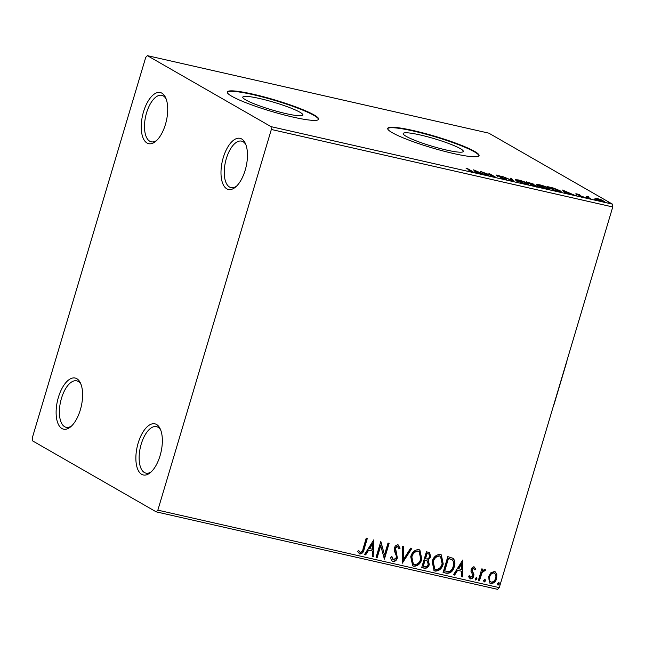 <?xml version="1.0" encoding="UTF-8"?>
<svg xmlns="http://www.w3.org/2000/svg" width="645" height="645" viewBox="0 0 645 645"><rect width="100%" height="100%" fill="white"/><g stroke="black" fill="none" stroke-linecap="round" stroke-linejoin="round"><path stroke-width="0.97" d="M76.795 378.688A26.219 12.207 -77.2 0 0 58.397 397.32A26.219 12.207 -77.2 0 0 61.936 428.538A26.219 12.207 -77.2 0 0 70.7 426.772A26.219 12.207 -77.2 0 0 80.569 383.299A26.219 12.207 -77.2 0 0 76.795 378.688M71.684 425.869A23.833 11.102 102.8 0 1 66.145 427.321A23.833 11.102 102.8 0 1 64.669 426.74A23.833 11.102 102.8 0 1 61.001 399.981A23.833 11.102 102.8 0 1 76.699 380.84A23.833 11.102 102.8 0 1 78.174 381.421A23.833 11.102 102.8 0 1 81.068 384.541M156.55 424.483A26.219 12.207 -77.2 0 0 138.151 443.107A26.219 12.207 -77.2 0 0 141.682 474.333A26.219 12.207 -77.2 0 0 150.446 472.567A26.219 12.207 -77.2 0 0 160.315 429.094A26.219 12.207 -77.2 0 0 156.55 424.483M151.438 471.664A23.833 11.102 102.8 0 1 145.899 473.116A23.833 11.102 102.8 0 1 144.416 472.535A23.833 11.102 102.8 0 1 140.747 445.776A23.833 11.102 102.8 0 1 156.445 426.635A23.833 11.102 102.8 0 1 157.928 427.216A23.833 11.102 102.8 0 1 160.815 430.336M241.657 138.973A26.219 12.207 -77.2 0 0 223.267 157.606A26.219 12.207 -77.2 0 0 226.798 188.824A26.219 12.207 -77.2 0 0 235.562 187.058A26.219 12.207 -77.2 0 0 245.431 143.585A26.219 12.207 -77.2 0 0 241.657 138.973M236.554 186.155A23.833 11.102 102.8 0 1 231.015 187.606A23.833 11.102 102.8 0 1 229.531 187.026A23.833 11.102 102.8 0 1 225.863 160.266A23.833 11.102 102.8 0 1 241.561 141.126A23.833 11.102 102.8 0 1 243.044 141.707A23.833 11.102 102.8 0 1 245.93 144.827M161.911 93.178A26.219 12.207 -77.2 0 0 143.513 111.811A26.219 12.207 -77.2 0 0 147.044 143.029A26.219 12.207 -77.2 0 0 155.808 141.271A26.219 12.207 -77.2 0 0 165.676 97.79A26.219 12.207 -77.2 0 0 161.911 93.178M156.799 140.36A23.833 11.102 102.8 0 1 151.261 141.819A23.833 11.102 102.8 0 1 149.777 141.231A23.833 11.102 102.8 0 1 146.109 114.471A23.833 11.102 102.8 0 1 161.806 95.331A23.833 11.102 102.8 0 1 163.29 95.912A23.833 11.102 102.8 0 1 166.176 99.032M245.769 99.935A31.363 3.934 16.6 0 0 279.019 111.899A31.363 3.934 16.6 0 0 302.892 115.036A31.363 3.934 16.6 0 0 299.901 112.222A31.363 3.934 16.6 0 0 266.651 100.249A31.363 3.934 16.6 0 0 242.778 97.113A31.363 3.934 16.6 0 0 245.769 99.935M406.189 136.345A31.363 3.934 16.6 0 0 439.438 148.31A31.363 3.934 16.6 0 0 463.312 151.446A31.363 3.934 16.6 0 0 460.32 148.632A31.363 3.934 16.6 0 0 427.071 136.659A31.363 3.934 16.6 0 0 403.198 133.523A31.363 3.934 16.6 0 0 406.189 136.345M392.257 132.693A47.666 5.974 16.6 0 0 442.784 150.882A47.666 5.974 16.6 0 0 479.074 155.647A47.666 5.974 16.6 0 0 474.526 151.365A47.666 5.974 16.6 0 0 423.999 133.184A47.666 5.974 16.6 0 0 387.709 128.411A47.666 5.974 16.6 0 0 392.257 132.693M478.969 155.864A47.666 5.974 16.6 0 0 474.389 151.825A47.666 5.974 16.6 0 0 424.749 133.87A47.666 5.974 16.6 0 0 387.677 128.653M231.837 96.29A47.666 5.974 16.6 0 0 282.365 114.471A47.666 5.974 16.6 0 0 318.646 119.236A47.666 5.974 16.6 0 0 314.107 114.955A47.666 5.974 16.6 0 0 263.579 96.774A47.666 5.974 16.6 0 0 227.29 92.009A47.666 5.974 16.6 0 0 231.837 96.29M318.549 119.454A47.666 5.974 16.6 0 0 313.97 115.415A47.666 5.974 16.6 0 0 264.329 97.46A47.666 5.974 16.6 0 0 227.258 92.243M490.853 572.768L494.417 571.526L495.239 571.841L496.827 574.115L496.674 578.484C495.723 581.774 493.78 583.459 490.837 583.532L489.958 583.193L488.555 576.638L490.853 572.768M478.348 580.476L481.799 568.882L482.912 569.132L482.404 570.841L484.895 569.366L485.621 569.954L484.726 571.075L484.29 570.752L481.976 572.889L479.453 580.726L478.348 580.476M484.895 569.366L485.621 569.954L485.217 569.729L484.379 570.777M484.726 571.075L483.895 570.527L481.573 572.663L481.976 572.889M474.188 566.939L475.833 569.075L474.889 569.922L473.833 568.382L472.301 569.696L472.253 570.809L473.914 574.195L473.744 576.074C473.204 577.944 472.092 578.879 470.415 578.896L468.601 576.807L469.56 575.872L470.713 577.436L472.624 575.88L472.688 574.719L470.995 571.365L471.173 569.503C471.656 567.793 472.664 566.939 474.188 566.939L474.575 567.092M473.43 568.148L471.898 569.471L471.85 570.575L473.519 573.969L473.349 575.848C472.801 577.71 471.688 578.654 470.012 578.662L469.858 578.678M470.229 577.186L470.713 577.436M446.437 573.236L443.091 572.478L447.824 556.611L453.258 558.457C455.064 560.771 455.394 563.537 454.257 566.753C453.056 571.365 450.452 573.526 446.437 573.236L443.131 572.341M452.669 558.038L452.854 558.231C454.66 560.545 454.991 563.311 453.854 566.528L454.257 566.753M421.685 567.616L426.409 551.757L429.675 552.668L430.594 556.901L428.24 559.965L429.296 564.536C428.506 567.149 426.925 568.398 424.563 568.269L421.685 567.616M402.303 563.214L402.416 546.307L403.625 546.581L403.536 559.409L410.623 548.169L411.833 548.443L402.303 563.214M377.204 557.522L376.091 557.264L380.824 541.405L384.493 554.869L388.016 543.042L389.128 543.292L384.396 559.15L380.719 545.718L377.204 557.522L376.132 557.135M366.908 538.253L363.756 548.831C363.345 551.814 361.909 553.466 359.467 553.789L357.693 551.572L358.62 550.475L360.337 552.386C361.934 551.918 362.853 550.669 363.095 548.645L366.239 538.099L367.344 538.349L364.151 549.056C363.74 552.039 362.313 553.692 359.862 554.023L359.281 553.789M358.217 550.25L360.337 552.386M157.856 510.155L271.343 129.476L271.021 126.638L147.407 55.664L145.738 57.357L32.25 438.036L32.572 440.874L156.187 511.848L157.856 510.155L499.262 587.643L612.75 206.964L271.343 129.476M373.81 539.817L373.874 556.764L372.673 556.49L372.705 551.072L368.666 550.153L365.667 554.902L364.465 554.627L373.81 539.817M397.715 546.549L397.199 546.291L395.151 547.968L396.973 557.715C396.24 560.094 394.805 561.295 392.652 561.319L393.047 561.553C391.483 560.795 390.749 559.4 390.846 557.353L391.991 556.748L393.458 559.908L396.272 557.675L396.369 556.038L394.272 550.556L394.418 548.008C395.014 545.952 396.24 544.912 398.094 544.896L400.077 548.21L398.916 548.992L397.594 546.517L395.546 548.194L397.368 557.949C396.643 560.32 395.2 561.521 393.047 561.553L392.426 561.303M392.918 559.634L393.458 559.908M398.094 544.896L398.602 545.09M410.736 556.74C412.002 552.193 414.662 549.806 418.71 549.572L419.887 550.024L421.83 559.175C420.556 563.722 417.887 566.084 413.824 566.27L412.703 565.834L410.736 556.74M432.15 561.593C433.416 557.054 436.076 554.668 440.124 554.434L441.301 554.885L443.244 564.036C441.962 568.584 439.293 570.946 435.238 571.123L434.109 570.688L432.15 561.593M462.771 560.005L462.844 576.961L461.635 576.686L461.675 571.26L457.628 570.349L454.636 575.09L453.427 574.824L462.771 560.005M476.486 577.452L477.018 578.976L475.704 580.089L475.172 578.565L476.687 577.525M484.984 579.379L485.508 580.903L484.193 582.016L483.661 580.492L485.177 579.452M498.819 582.516L499.351 584.048L498.037 585.16L497.505 583.628L499.02 582.596M499.262 587.643L497.593 589.337L156.187 511.848M595.004 198.507L597.206 198.523L601.027 199.684L604.696 201.675L602.478 201.554L594.988 198.41M586.499 196.733L588.7 196.652L587.651 196.959L590.941 198.902L586.603 196.354M588.127 196.685L587.539 197.338M582.782 197.056L582.919 196.604C583.749 197.08 583.459 197.185 582.056 196.919L579.081 196.007L581.838 196.37L576.203 194.226C575.429 193.79 575.687 193.694 576.977 193.935L579.839 194.838L577.283 194.459L583.362 196.991M577.67 194.306L577.211 194.701M581.25 196.717L581.838 196.37M576.203 194.226L575.783 193.855M557.925 191.412L554.587 190.654L547.605 186.647L553.466 188.066L560.045 190.71L561.215 191.726L557.925 191.412M537.293 186.679L537.47 186.083C538.607 186.736 538.132 186.865 536.051 186.445L533.173 185.792L526.191 181.785L533.278 183.994L533.415 184.543L538.051 186.599M533.084 184.639L533.278 183.994L533.359 184.712L530.972 184.148L534.834 185.921C536.608 186.324 537.116 186.3 536.358 185.833L533.375 184.72M513.791 181.398L502.197 176.343L512.203 180.447L510.405 178.205L511.614 178.48L513.791 181.398M488.692 175.698L480.606 171.441L493.006 176.061L488.91 173.328L495.892 177.335L483.5 172.715L488.692 175.698M470.665 170.796L466.021 168.127L467.133 168.385L471.842 171.086C473.551 171.917 473.495 172.183 471.656 171.892L468.133 170.812L470.931 171.481C471.947 171.594 471.858 171.36 470.665 170.796C471.858 171.36 471.947 171.594 470.931 171.481L470.866 171.691M473.14 172.013L471.656 171.892M271.021 126.638L612.428 204.126L488.813 133.152L147.407 55.664M473.591 169.845L485.371 174.94L476.405 172.134L477.163 173.078L475.954 172.804L473.591 169.845M496.634 175.585C495.715 175.061 496.029 174.94 497.577 175.23L501.544 176.537L497.714 175.819L505.994 179.028C507.018 179.624 506.639 179.762 504.841 179.423L500.077 177.818L504.874 178.778L496.142 175.142M504.938 179.987L504.874 178.778M498.279 175.642L497.642 176.069M505.825 179.608L505.994 179.028L506.527 179.512M516.427 180.794L515.274 179.762L518.193 179.907C522.434 181.019 525.522 182.148 527.465 183.285L528.594 184.293L525.619 184.139L516.427 180.794M537.833 185.647L536.688 184.623L539.607 184.768C543.848 185.881 546.936 187.002 548.879 188.147L550.008 189.146L547.024 189.001C542.832 187.897 539.768 186.784 537.833 185.647M562.553 190.041L574.332 195.137L565.367 192.323L566.125 193.274L564.923 193L562.553 190.041M585.837 197.572L587.684 197.991L586.103 197.709M594.327 199.507L596.174 199.918L594.593 199.636M608.171 202.643L610.017 203.062L608.437 202.78M612.428 204.126L612.75 206.964M476.187 172.86L476.405 172.134M479.187 172.763L475.365 170.836L476.204 172.804M475.099 171.731L475.365 170.836M476.163 171.828L479.259 172.529M511.348 179.374L511.614 178.48M515.927 180.479L516.5 180.544M527.683 184.486L527.199 184.196L527.465 183.285M526.36 183.035L518.959 180.334L516.597 180.213L524.861 183.72L527.288 183.865L526.36 183.035M529.166 182.712L528.021 182.446L530.819 183.865C532.48 184.244 532.939 184.204 532.181 183.752L529.166 182.712M532.27 184.986L532.181 183.752M530.674 184.357L530.819 183.865M536.438 187.058L536.358 185.833M537.333 185.341L537.914 185.405M549.088 189.348L548.605 189.049L548.879 188.147M547.766 187.897L540.373 185.188L538.011 185.075L546.275 188.582L548.693 188.719L547.766 187.897M559.755 191.613L560.045 190.71M549.33 187.639L554.974 190.493L559.868 191.259L559.594 192.162M558.868 191.613L558.949 191.331C560.166 191.412 560.166 191.113 558.933 190.46L549.427 187.308M565.149 193.048L565.367 192.323M568.156 192.96L564.327 191.025L565.165 193M564.061 191.92L564.327 191.025M565.125 192.017L568.221 192.726M576.799 194.524L576.977 193.935M603.672 201.78L603.913 200.966M602.809 200.716L597.826 198.886C596.077 198.579 595.77 198.749 596.899 199.378L601.85 201.192C603.615 201.506 603.938 201.353 602.809 200.716L603.43 201.288L603.164 202.191M596.827 199.652L596.27 198.813L596.004 199.724M359.281 551.765L359.942 552.16L359.281 551.765M373.592 540.163L373.874 556.764M373.479 556.538L372.673 556.353M368.666 550.153L372.705 551.072M368.263 549.927L365.272 554.676L365.667 554.902M365.272 554.676L364.538 554.506M372.754 543.662L372.358 543.429L369.222 548.403L372.721 549.338L372.754 543.662L369.625 548.637M380.76 541.623L384.493 554.869M388.693 543.195L384.057 558.739M376.801 557.288L380.316 545.493L380.719 545.718M392.652 561.319L392.241 561.182M391.588 556.522L393.055 559.675M397.699 544.662L400.077 548.21M399.674 547.976L398.844 548.54M396.103 552.056L396.506 552.289M403.222 546.492L403.536 559.409M411.357 548.339L402.303 562.682M419.685 549.911L421.83 559.175M421.435 558.949C420.153 563.488 417.484 565.859 413.429 566.036L413.824 566.27M413.429 566.036L412.51 565.713M418.903 551.427L417.879 550.983C414.606 551.177 412.461 553.104 411.445 556.756L413.211 564.173M420.725 558.917L419.113 551.54L418.274 551.209C415.009 551.402 412.865 553.329 411.849 556.982L413.405 564.294L414.275 564.633C417.557 564.496 419.71 562.593 420.725 558.917M411.445 556.756L411.849 556.982M429.449 552.555L430.594 556.901M430.191 556.667L427.837 559.739L428.24 559.965M427.837 559.739L429.296 564.536M428.901 564.31C428.103 566.923 426.522 568.164 424.16 568.035L424.563 568.269M424.16 568.035L421.717 567.487M423.273 566.237L422.878 566.012L424.636 560.11L427.296 561.053L425.031 560.344L423.273 566.237L424.539 566.528C426.297 566.955 427.514 566.205 428.191 564.286L427.296 561.053M428.659 554.039L426.635 553.402L425.12 558.489L426.079 558.844C427.74 559.231 428.869 558.514 429.473 556.675C429.917 555.184 429.489 554.257 428.183 553.894L427.03 553.628L425.515 558.715M427.78 553.66L428.465 553.91M441.091 554.773L443.244 564.036M442.849 563.803C441.567 568.35 438.898 570.712 434.835 570.898L435.238 571.123M434.835 570.898L433.916 570.575M440.317 556.288L439.285 555.837C436.02 556.038 433.875 557.957 432.86 561.61L434.625 569.035M442.139 563.778L440.519 556.401L439.688 556.071C436.415 556.264 434.27 558.191 433.255 561.843L434.819 569.156L435.681 569.487C438.963 569.358 441.115 567.455 442.139 563.778M439.285 555.837L439.688 556.071M453.854 566.528C452.661 571.139 450.049 573.3 446.042 573.002M451.822 559.594L448.041 558.264L444.284 570.873L448.96 571.639C451.153 570.728 452.548 569.011 453.153 566.504C454.088 563.867 453.782 561.634 452.226 559.828L451.645 559.465M448.041 558.264L448.444 558.489L444.687 571.099M452.226 559.828L448.444 558.489M462.554 560.352L462.844 576.961M462.441 576.727L461.635 576.541M457.628 570.349L461.675 571.26M457.232 570.115L454.233 574.864L454.636 575.09M454.233 574.864L453.508 574.695M461.723 563.851L461.32 563.625L458.192 568.6L461.683 569.527L461.723 563.851L458.587 568.826M473.793 566.713L475.833 569.075M475.438 568.842L474.744 569.462M471.898 569.471L472.301 569.696M471.85 570.575L472.253 570.809M469.157 575.646L470.31 577.211M476.091 577.219L477.018 578.976M476.623 578.75L475.3 579.863M482.468 569.035L482 570.615L482.404 570.841M484.5 569.14L485.217 569.729M484.322 570.841L483.895 570.527L484.322 570.841M481.573 572.663L479.058 580.5L479.453 580.726M479.058 580.5L478.388 580.347M484.58 579.146L485.508 580.903M485.113 580.677L483.79 581.79M495.038 571.736L496.827 574.115M496.432 573.889L496.674 578.484M496.279 578.251C495.328 581.548 493.377 583.225 490.442 583.298L490.837 583.532M490.442 583.298L489.765 583.072M494.328 573.066L493.586 572.728C491.385 572.881 489.942 574.195 489.257 576.67C488.483 579.113 489.015 580.847 490.861 581.879M489.257 576.67L489.66 576.896C488.878 579.339 489.41 581.072 491.264 582.104L490.498 581.758M491.264 582.104C493.449 581.992 494.884 580.71 495.562 578.243C496.344 575.792 495.82 574.026 493.989 572.953C491.788 573.107 490.345 574.429 489.66 576.896M494.135 572.937L493.586 572.728M498.424 582.29L499.351 584.048M498.956 583.822L497.634 584.934M553.765 404.818L554.023 404.504A48.617 22.648 102.8 0 1 553.716 404.995M567.028 360.345A48.617 22.648 102.8 0 1 566.995 360.998L554.023 404.504M471.721 171.506L471.842 171.086M425.192 560.239L425.595 560.473M472.6 572.026L473.003 572.252M471.721 171.522L471.447 172.425M497.448 175.577L497.182 176.488M527.288 183.865L527.013 184.768M516.597 180.213L516.331 181.116M548.693 188.719L548.427 189.63M538.011 185.075L537.737 185.978M577.09 194.282L576.824 195.193M582.064 196.572L581.79 197.475M587.434 196.677L587.168 197.58M419.113 551.54L418.71 551.306M434.819 569.156L434.416 568.93M484.435 570.809L484.032 570.583"/></g></svg>
